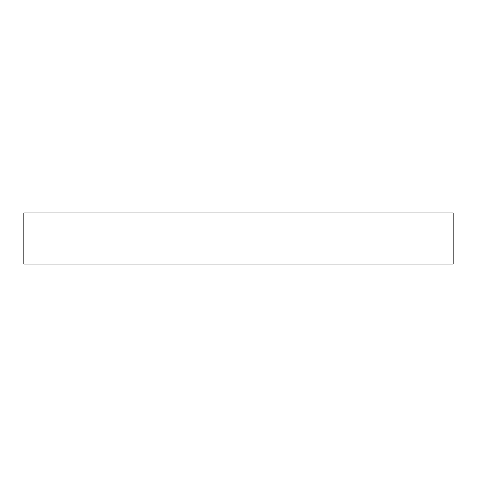 <?xml version="1.0" encoding="UTF-8"?>
<svg xmlns="http://www.w3.org/2000/svg" width="477" height="477" viewBox="0 0 477 477"><rect width="100%" height="100%" fill="white"/><g stroke="black" fill="none" stroke-linecap="round" stroke-linejoin="round"><path stroke-width="0.72" d="M453.15 264.055L23.85 264.055L23.85 212.945L453.15 212.945L453.15 264.055"/></g></svg>

